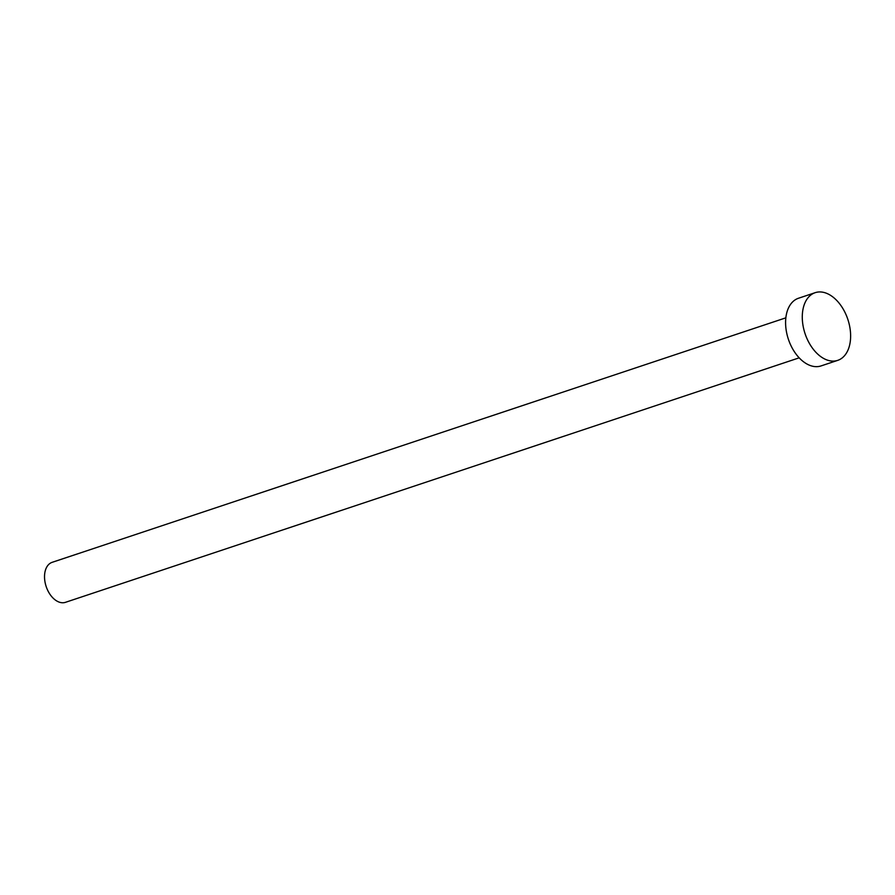 <?xml version="1.0" encoding="UTF-8"?>
<svg xmlns="http://www.w3.org/2000/svg" width="895" height="895" viewBox="0 0 895 895"><rect width="100%" height="100%" fill="white"/><g stroke="black" fill="none" stroke-linecap="round" stroke-linejoin="round"><path stroke-width="1.34" d="M799.179 357.832L65.469 602.324A21.077 13.324 -108.4 0 1 56.967 601.093A21.077 13.324 -108.4 0 1 44.75 580.296A21.077 13.324 -108.4 0 1 52.145 562.328L785.844 317.837M837.731 360.361L821.039 365.921A35.666 22.543 -108.4 0 1 806.652 363.84A35.666 22.543 -108.4 0 1 785.967 328.644A35.666 22.543 -108.4 0 1 798.485 298.248L815.177 292.676A35.666 22.543 -108.4 0 1 829.564 294.757A35.666 22.543 -108.4 0 1 850.25 329.964A35.666 22.543 -108.4 0 1 837.731 360.361A35.666 22.543 -108.4 0 1 823.344 358.28A35.666 22.543 -108.4 0 1 802.658 323.084A35.666 22.543 -108.4 0 1 815.177 292.676"/></g></svg>
